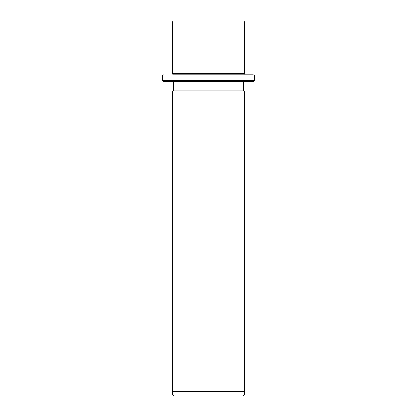<?xml version="1.0" encoding="UTF-8"?>
<svg xmlns="http://www.w3.org/2000/svg" width="417" height="417" viewBox="0 0 417 417"><rect width="100%" height="100%" fill="white"/><g stroke="black" fill="none" stroke-linecap="round" stroke-linejoin="round"><path stroke-width="0.63" d="M177.783 20.85L243.507 20.85L244.654 21.997L172.346 21.997L173.493 20.85L177.783 20.85M177.277 74.794L172.919 74.794L172.919 73.642L172.346 73.069L244.654 73.069L244.654 21.997M172.919 73.642L244.081 73.642L244.654 73.069M247.781 74.794L244.081 74.794L244.081 73.642M172.919 74.794L253.26 74.794C254.318 75.279 254.698 75.659 254.406 75.941L162.594 75.941C162.302 75.659 162.682 75.279 163.74 74.794M247.781 81.68L177.783 81.68M243.507 81.68L243.507 90.859L173.493 90.859L173.493 81.68L163.74 81.68L253.26 81.68C254.318 81.195 254.698 80.809 254.406 80.533L254.406 75.941M243.507 90.859L244.654 92.006L172.346 92.006L173.493 90.859M244.654 391.558L244.148 395.16L172.852 395.16L172.346 391.558L244.654 391.558L244.654 92.006M203.538 396.15L243.012 396.15L244.148 395.16M238.785 396.15L213.462 396.15M162.594 75.941L162.594 80.533L254.406 80.533M172.346 73.069L172.346 21.997M162.594 80.533C162.302 80.809 162.682 81.195 163.74 81.68M172.346 391.558L172.346 92.006M172.852 395.16L173.988 396.15"/></g></svg>
